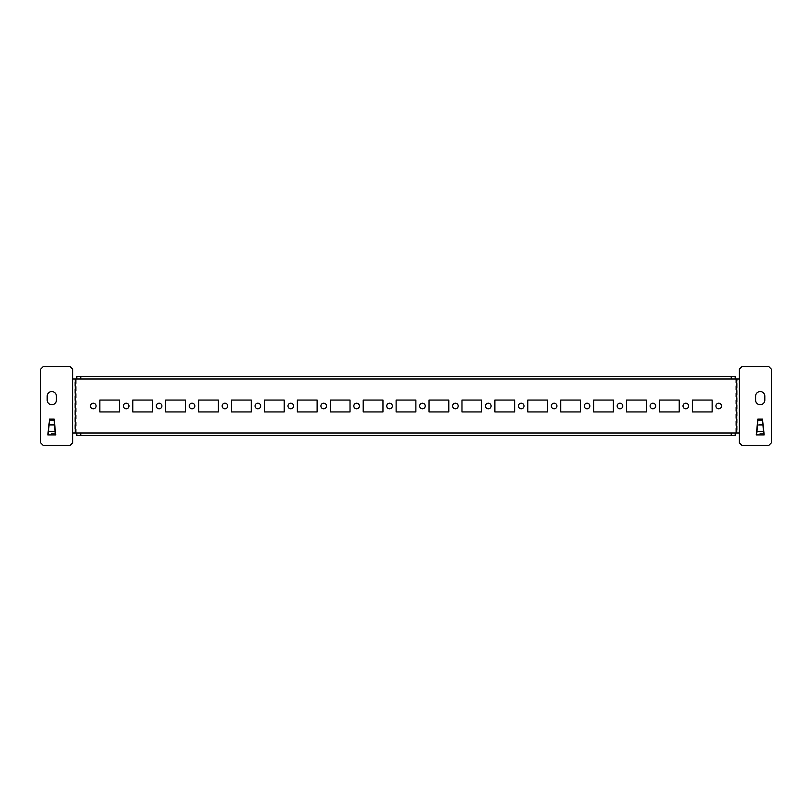<?xml version="1.0" encoding="UTF-8"?>
<svg xmlns="http://www.w3.org/2000/svg" width="812" height="812" viewBox="0 0 812 812"><rect width="100%" height="100%" fill="white"/><g stroke="black" fill="none" stroke-linecap="round" stroke-linejoin="round"><path stroke-width="0.61" stroke-dasharray="4.06 3.04" d="M119.608 411.928L119.608 400.072L99.856 400.072L99.856 411.928L119.608 411.928M152.524 411.928L152.524 400.072L132.772 400.072L132.772 411.928L152.524 411.928M185.44 411.928L185.44 400.072L165.689 400.072L165.689 411.928L185.44 411.928M218.367 411.928L218.367 400.072L198.615 400.072L198.615 411.928L218.367 411.928M251.284 411.928L251.284 400.072L231.532 400.072L231.532 411.928L251.284 411.928M284.2 411.928L284.2 400.072L264.448 400.072L264.448 411.928L284.2 411.928M317.116 411.928L317.116 400.072L297.365 400.072L297.365 411.928L317.116 411.928M350.033 411.928L350.033 400.072L330.291 400.072L330.291 411.928L350.033 411.928M382.959 411.928L382.959 400.072L363.208 400.072L363.208 411.928L382.959 411.928M692.392 411.928L712.144 411.928L712.144 400.072L692.392 400.072L692.392 411.928M659.476 411.928L679.228 411.928L679.228 400.072L659.476 400.072L659.476 411.928M626.559 411.928L646.311 411.928L646.311 400.072L626.559 400.072L626.559 411.928M593.633 411.928L613.385 411.928L613.385 400.072L593.633 400.072L593.633 411.928M560.716 411.928L580.468 411.928L580.468 400.072L560.716 400.072L560.716 411.928M527.8 411.928L547.552 411.928L547.552 400.072L527.8 400.072L527.8 411.928M494.884 411.928L514.635 411.928L514.635 400.072L494.884 400.072L494.884 411.928M461.967 411.928L481.709 411.928L481.709 400.072L461.967 400.072L461.967 411.928M429.04 411.928L448.792 411.928L448.792 400.072L429.04 400.072L429.04 411.928M396.124 411.928L415.876 411.928L415.876 400.072L396.124 400.072L396.124 411.928M422.463 403.199A2.801 2.801 0 0 0 420.037 407.401A2.801 2.801 0 0 0 424.879 407.401A2.801 2.801 0 0 0 422.463 403.199M455.38 403.199A2.801 2.801 0 0 0 452.954 407.401A2.801 2.801 0 0 0 457.806 407.401A2.801 2.801 0 0 0 455.38 403.199M488.296 403.199A2.801 2.801 0 0 0 485.87 407.401A2.801 2.801 0 0 0 490.722 407.401A2.801 2.801 0 0 0 488.296 403.199M521.213 403.199A2.801 2.801 0 0 0 518.797 407.401A2.801 2.801 0 0 0 523.638 407.401A2.801 2.801 0 0 0 521.213 403.199M554.139 403.199A2.801 2.801 0 0 0 551.713 407.401A2.801 2.801 0 0 0 556.555 407.401A2.801 2.801 0 0 0 554.139 403.199M587.056 403.199A2.801 2.801 0 0 0 584.63 407.401A2.801 2.801 0 0 0 589.482 407.401A2.801 2.801 0 0 0 587.056 403.199M619.972 403.199A2.801 2.801 0 0 0 617.546 407.401A2.801 2.801 0 0 0 622.398 407.401A2.801 2.801 0 0 0 619.972 403.199M652.889 403.199A2.801 2.801 0 0 0 650.473 407.401A2.801 2.801 0 0 0 655.314 407.401A2.801 2.801 0 0 0 652.889 403.199M685.815 403.199A2.801 2.801 0 0 0 683.389 407.401A2.801 2.801 0 0 0 688.231 407.401A2.801 2.801 0 0 0 685.815 403.199M718.732 403.199A2.801 2.801 0 0 0 716.306 407.401A2.801 2.801 0 0 0 721.157 407.401A2.801 2.801 0 0 0 718.732 403.199M356.62 403.199A2.801 2.801 0 0 0 354.194 407.401A2.801 2.801 0 0 0 359.046 407.401A2.801 2.801 0 0 0 356.62 403.199M323.704 403.199A2.801 2.801 0 0 0 321.278 407.401A2.801 2.801 0 0 0 326.13 407.401A2.801 2.801 0 0 0 323.704 403.199M290.787 403.199A2.801 2.801 0 0 0 288.361 407.401A2.801 2.801 0 0 0 293.203 407.401A2.801 2.801 0 0 0 290.787 403.199M257.861 403.199A2.801 2.801 0 0 0 255.445 407.401A2.801 2.801 0 0 0 260.287 407.401A2.801 2.801 0 0 0 257.861 403.199M224.944 403.199A2.801 2.801 0 0 0 222.518 407.401A2.801 2.801 0 0 0 227.37 407.401A2.801 2.801 0 0 0 224.944 403.199M192.028 403.199A2.801 2.801 0 0 0 189.602 407.401A2.801 2.801 0 0 0 194.454 407.401A2.801 2.801 0 0 0 192.028 403.199M159.111 403.199A2.801 2.801 0 0 0 156.686 407.401A2.801 2.801 0 0 0 161.527 407.401A2.801 2.801 0 0 0 159.111 403.199M126.185 403.199A2.801 2.801 0 0 0 123.769 407.401A2.801 2.801 0 0 0 128.611 407.401A2.801 2.801 0 0 0 126.185 403.199M93.268 403.199A2.801 2.801 0 0 0 90.842 407.401A2.801 2.801 0 0 0 95.694 407.401A2.801 2.801 0 0 0 93.268 403.199M389.537 403.199A2.801 2.801 0 0 0 387.121 407.401A2.801 2.801 0 0 0 391.963 407.401A2.801 2.801 0 0 0 389.537 403.199M737.824 432.989L76.815 432.989L76.815 376.372L735.185 376.372L735.185 435.628L76.815 435.628L76.815 432.989L74.176 432.989L74.176 379.011L739.377 379.011L739.377 369.186L742.016 366.557L768.771 366.557L771.4 369.186L771.4 442.814L768.771 445.443L742.016 445.443L739.377 442.814L739.377 432.989L737.824 432.989L737.824 379.011M74.176 432.989L72.623 432.989L72.623 442.814L69.984 445.443L43.229 445.443L40.6 442.814L40.6 369.186L43.229 366.557L69.984 366.557L72.623 369.186L72.623 379.011L74.176 379.011M56.404 396.185L56.404 400.133A4.608 4.608 0 0 1 51.795 404.741A4.608 4.608 0 0 1 47.187 400.133L47.187 396.185A4.608 4.608 0 0 1 51.795 391.577A4.608 4.608 0 0 1 56.404 396.185M55.48 433.385L48.111 433.385M48.111 434.907L49.156 419.114L54.424 419.114L55.48 434.907M755.596 400.133L755.596 396.185A4.608 4.608 0 0 1 760.205 391.577A4.608 4.608 0 0 1 764.813 396.185L764.813 400.133A4.608 4.608 0 0 1 760.205 404.741A4.608 4.608 0 0 1 755.596 400.133M763.889 433.385L756.52 433.385M756.52 434.907L757.576 419.114L762.844 419.114L763.889 434.907M54.627 424.991L55.043 429.995L48.547 429.995L48.964 424.991M54.181 419.114L49.4 419.114M763.036 424.991L763.453 429.995L756.957 429.995L757.373 424.991M762.6 419.114L757.819 419.114M54.627 424.412L48.964 424.412M763.036 424.412L757.373 424.412"/><path stroke-width="1.22" d="M119.608 400.072L99.856 400.072L99.856 411.928L119.608 411.928L119.608 400.072M152.524 400.072L132.772 400.072L132.772 411.928L152.524 411.928L152.524 400.072M185.44 400.072L165.689 400.072L165.689 411.928L185.44 411.928L185.44 400.072M218.367 400.072L198.615 400.072L198.615 411.928L218.367 411.928L218.367 400.072M251.284 400.072L231.532 400.072L231.532 411.928L251.284 411.928L251.284 400.072M284.2 400.072L264.448 400.072L264.448 411.928L284.2 411.928L284.2 400.072M317.116 400.072L297.365 400.072L297.365 411.928L317.116 411.928L317.116 400.072M350.033 400.072L330.291 400.072L330.291 411.928L350.033 411.928L350.033 400.072M382.959 400.072L363.208 400.072L363.208 411.928L382.959 411.928L382.959 400.072M712.144 411.928L712.144 400.072L692.392 400.072L692.392 411.928L712.144 411.928M679.228 411.928L679.228 400.072L659.476 400.072L659.476 411.928L679.228 411.928M646.311 411.928L646.311 400.072L626.559 400.072L626.559 411.928L646.311 411.928M613.385 411.928L613.385 400.072L593.633 400.072L593.633 411.928L613.385 411.928M580.468 411.928L580.468 400.072L560.716 400.072L560.716 411.928L580.468 411.928M547.552 411.928L547.552 400.072L527.8 400.072L527.8 411.928L547.552 411.928M514.635 411.928L514.635 400.072L494.884 400.072L494.884 411.928L514.635 411.928M481.709 411.928L481.709 400.072L461.967 400.072L461.967 411.928L481.709 411.928M448.792 411.928L448.792 400.072L429.04 400.072L429.04 411.928L448.792 411.928M415.876 411.928L415.876 400.072L396.124 400.072L396.124 411.928L415.876 411.928M422.463 403.199A2.801 2.801 0 0 1 424.879 407.401A2.801 2.801 0 0 1 420.037 407.401A2.801 2.801 0 0 1 422.463 403.199M455.38 403.199A2.801 2.801 0 0 1 457.806 407.401A2.801 2.801 0 0 1 452.954 407.401A2.801 2.801 0 0 1 455.38 403.199M488.296 403.199A2.801 2.801 0 0 1 490.722 407.401A2.801 2.801 0 0 1 485.87 407.401A2.801 2.801 0 0 1 488.296 403.199M521.213 403.199A2.801 2.801 0 0 1 523.638 407.401A2.801 2.801 0 0 1 518.797 407.401A2.801 2.801 0 0 1 521.213 403.199M554.139 403.199A2.801 2.801 0 0 1 556.555 407.401A2.801 2.801 0 0 1 551.713 407.401A2.801 2.801 0 0 1 554.139 403.199M587.056 403.199A2.801 2.801 0 0 1 589.482 407.401A2.801 2.801 0 0 1 584.63 407.401A2.801 2.801 0 0 1 587.056 403.199M619.972 403.199A2.801 2.801 0 0 1 622.398 407.401A2.801 2.801 0 0 1 617.546 407.401A2.801 2.801 0 0 1 619.972 403.199M652.889 403.199A2.801 2.801 0 0 1 655.314 407.401A2.801 2.801 0 0 1 650.473 407.401A2.801 2.801 0 0 1 652.889 403.199M685.815 403.199A2.801 2.801 0 0 1 688.231 407.401A2.801 2.801 0 0 1 683.389 407.401A2.801 2.801 0 0 1 685.815 403.199M718.732 403.199A2.801 2.801 0 0 1 721.157 407.401A2.801 2.801 0 0 1 716.306 407.401A2.801 2.801 0 0 1 718.732 403.199M356.62 403.199A2.801 2.801 0 0 1 359.046 407.401A2.801 2.801 0 0 1 354.194 407.401A2.801 2.801 0 0 1 356.62 403.199M323.704 403.199A2.801 2.801 0 0 1 326.13 407.401A2.801 2.801 0 0 1 321.278 407.401A2.801 2.801 0 0 1 323.704 403.199M290.787 403.199A2.801 2.801 0 0 1 293.203 407.401A2.801 2.801 0 0 1 288.361 407.401A2.801 2.801 0 0 1 290.787 403.199M257.861 403.199A2.801 2.801 0 0 1 260.287 407.401A2.801 2.801 0 0 1 255.445 407.401A2.801 2.801 0 0 1 257.861 403.199M224.944 403.199A2.801 2.801 0 0 1 227.37 407.401A2.801 2.801 0 0 1 222.518 407.401A2.801 2.801 0 0 1 224.944 403.199M192.028 403.199A2.801 2.801 0 0 1 194.454 407.401A2.801 2.801 0 0 1 189.602 407.401A2.801 2.801 0 0 1 192.028 403.199M159.111 403.199A2.801 2.801 0 0 1 161.527 407.401A2.801 2.801 0 0 1 156.686 407.401A2.801 2.801 0 0 1 159.111 403.199M126.185 403.199A2.801 2.801 0 0 1 128.611 407.401A2.801 2.801 0 0 1 123.769 407.401A2.801 2.801 0 0 1 126.185 403.199M93.268 403.199A2.801 2.801 0 0 1 95.694 407.401A2.801 2.801 0 0 1 90.842 407.401A2.801 2.801 0 0 1 93.268 403.199M389.537 403.199A2.801 2.801 0 0 1 391.963 407.401A2.801 2.801 0 0 1 387.121 407.401A2.801 2.801 0 0 1 389.537 403.199M735.185 432.989L735.185 435.628L76.815 435.628L76.815 432.989L75.252 432.989L75.252 379.011L76.815 379.011L76.815 376.372L735.185 376.372L735.185 379.011L736.748 379.011L736.748 432.989L76.815 432.989M76.815 379.011L735.185 379.011M75.252 379.011L72.623 379.011L72.623 432.989L75.252 432.989M54.627 423.874L55.744 434.907L55.48 432.623L55.48 434.907L48.111 434.907L48.111 432.623L47.847 434.907L48.964 423.874M80.764 435.628L80.764 432.989M731.236 435.628L731.236 432.989M736.748 432.989L739.377 432.989L739.377 379.011L736.748 379.011M763.036 423.874L764.153 434.907L763.889 432.623L763.889 434.907L756.52 434.907L756.52 432.623L756.256 434.907L757.373 423.874M731.236 376.372L731.236 379.011M80.764 376.372L80.764 379.011M72.623 379.011L72.623 369.186L69.984 366.557L43.229 366.557L40.6 369.186L40.6 442.814L43.229 445.443L69.984 445.443L72.623 442.814L72.623 432.989M56.404 400.133A4.608 4.608 0 0 1 51.795 404.741A4.608 4.608 0 0 1 47.187 400.133L47.187 396.185A4.608 4.608 0 0 1 51.795 391.577A4.608 4.608 0 0 1 56.404 396.185L56.404 400.133M55.48 432.623L55.48 434.907M48.111 434.907L48.111 432.623M739.377 432.989L739.377 442.814L742.016 445.443L768.771 445.443L771.4 442.814L771.4 369.186L768.771 366.557L742.016 366.557L739.377 369.186L739.377 379.011M755.596 396.185A4.608 4.608 0 0 1 760.205 391.577A4.608 4.608 0 0 1 764.813 396.185L764.813 400.133A4.608 4.608 0 0 1 760.205 404.741A4.608 4.608 0 0 1 755.596 400.133L755.596 396.185M763.889 432.623L763.889 434.907M756.52 434.907L756.52 432.623M55.043 432.278L55.043 431.517L48.547 431.517L48.547 432.278M763.453 432.278L763.453 431.517L756.957 431.517L756.957 432.278M54.181 419.104L49.4 419.104L49.4 420.22L54.181 420.22L54.181 419.104M54.181 420.22L55.043 431.517M48.547 431.517L49.4 420.22M762.6 419.104L757.819 419.104L757.819 420.22L762.6 420.22L762.6 419.104M762.6 420.22L763.453 431.517M756.957 431.517L757.819 420.22M54.627 424.991L48.964 424.991M763.036 424.991L757.373 424.991"/></g></svg>

